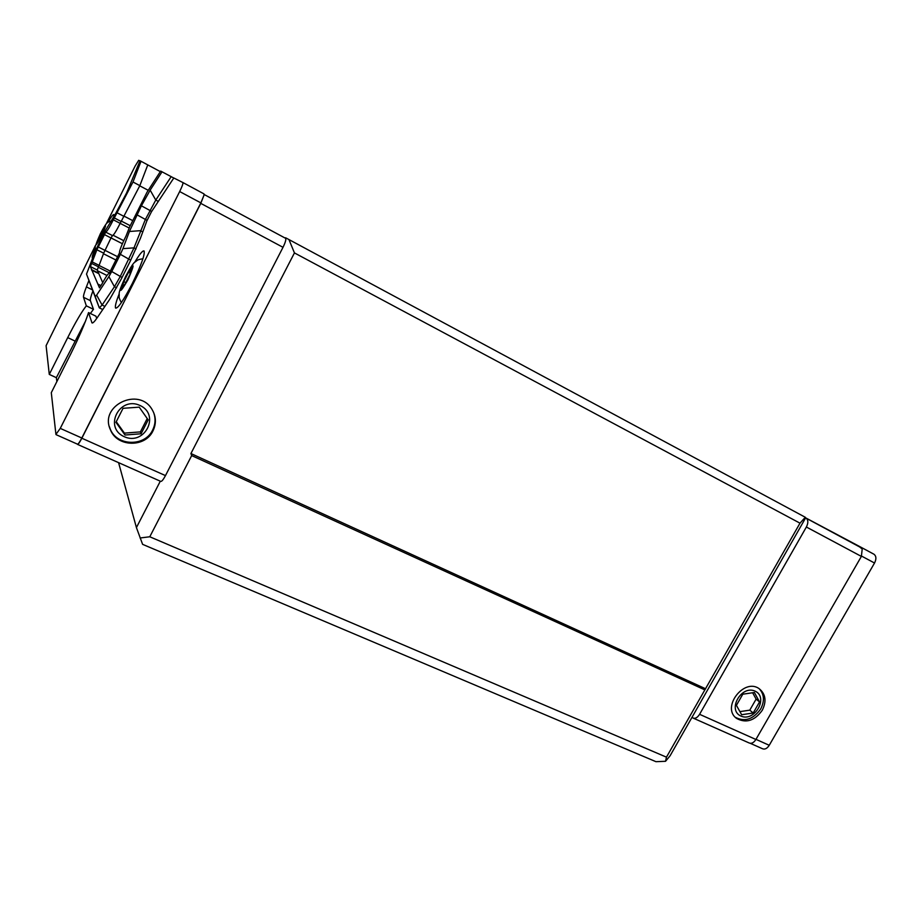 <?xml version="1.0" encoding="UTF-8"?>
<svg xmlns="http://www.w3.org/2000/svg" width="922" height="922" viewBox="0 0 922 922"><rect width="100%" height="100%" fill="white"/><g stroke="black" fill="none" stroke-linecap="round" stroke-linejoin="round"><path stroke-width="1.38" d="M692.042 717.258L692.998 718.008C695.269 718.86 697.458 717.627 699.579 714.308L806.37 527.015C808.375 522.97 808.317 520.043 806.208 518.222L805.621 517.899L670.098 755.763L665.546 761.284L655.968 761.687L142.61 544.349L136.421 527.58L160.301 481.192M77.39 444.127L77.494 444.381C78.197 444.508 79.649 442.456 81.851 438.227L200.777 203.37L203.969 195.268L200.869 202.886L81.816 438.008C79.615 442.237 78.163 444.289 77.46 444.162L56.092 434.665M88.535 312.604C84.985 323.426 79.131 337.049 70.982 353.472L51.298 392.668L55.919 434.389L60.264 428.384L179.675 191.546C182.118 186.544 183.201 183.559 182.913 182.568L173.82 177.981L151.439 211.806L146.863 220.9L140.49 238.141L130.244 261.191L121.462 278.64L109.787 299.177L97.432 317.41C94.528 321.651 92.719 323.472 91.981 322.873L88.535 312.604L95.923 316.188L96.718 318.436M56.887 381.558L56.357 377.674L49.281 374.413L67.721 337.602C75.339 322.527 81.528 311.947 86.322 305.839L83.522 297.299C83.222 296.066 84.19 292.597 86.403 286.903L88.858 280.634M95.404 245.586L46.1 345.669L49.281 374.413M118.581 462.648L136.421 527.58M56.357 377.674L85.446 321.282M173.774 178.038L171.181 176.655L155.772 200.062L145.365 219.494L134.001 247.857L120.24 276.531L114.455 286.719L102.1 305.055L99.322 307.867L86.518 274.088L95.565 250.507L105.073 231.053L115.135 214.503L126.568 193.009L140.04 160.751L160.324 171.619M86.322 305.839L93.468 309.319L90.379 300.653C90.068 299.5 90.875 296.331 92.822 291.145M90.368 313.492L93.468 309.319M139.96 160.947L138.703 160.313L135.073 166.167L106.168 224.034M134.647 262.367C139.648 254.08 142.795 250.288 144.097 250.991C145.042 254.587 141.101 265.444 132.272 283.573C123.652 300.157 118.108 308.351 115.642 308.132C114.777 306.853 115.953 302.082 119.18 293.818M171.181 176.655L160.67 171.089L147.082 192.122L129.633 226.927L126.049 235.963C121.623 244.941 119.411 250.634 119.434 253.02L109.199 273.408C108.22 273.315 105.869 276.75 102.123 283.711L99.495 287.871L90.356 266.573L92.258 261.929L99.115 265.363L103.679 253.193L96.891 249.77L92.258 261.929M148.246 190.335L139.752 185.829M285.094 238.037L263.634 226.501M753.193 712.994L741.645 714.734L736.413 705.342L742.798 694.185L754.403 692.503L759.555 701.919L753.193 712.994L749.782 710.147L739.917 711.634M759.555 701.919L756.121 699.118L749.782 710.147M752.629 692.756L756.121 699.118M141.089 433.778L125.012 435.023L115.942 422.311L123.052 408.308L139.222 407.155L148.177 419.902L141.089 433.778L140.398 431.888L124.412 433.121L116.253 421.688M147.22 418.53L140.398 431.888M125.012 435.023L124.412 433.121M102.215 230.949L104.405 227.988L103.022 232.206L97.259 242.302L102.215 230.949L103.252 231.48M98.666 238.06L99.795 238.648M128.527 272.29L131.581 268.671L129.91 274.468L125.15 283.918L122.13 287.457L123.825 281.613L128.527 272.29L130.29 273.166M123.825 281.613L125.818 282.605M859.638 546.953L862.208 549.016L860.549 547.011L874.068 554.295C876.326 556.162 876.488 559.078 874.529 563.019L769.248 745.287C767.15 748.514 764.903 749.667 762.506 748.745L750.289 743.316M104.889 306.415L102.1 305.055L96.637 295.121L95.231 296.515L86.53 274.134M96.637 295.121L108.877 276.635L114.455 286.719L116.645 287.802M122.073 277.441L111.746 271.529L108.877 276.635M111.746 271.529L120.379 254.334L130.74 260.2M136.064 248.917L134.001 247.857L122.926 248.652L120.379 254.334M122.926 248.652L129.414 231.491L141.4 205.802L150.159 190.151L162.042 171.78M96.891 249.77L105.707 232.125L112.496 235.594C113.625 235.26 116.184 231.18 120.171 223.366L113.337 219.828C109.349 227.665 106.802 231.768 105.707 232.125M113.337 219.828L132.987 182.003L141.043 161.258M129.218 228.034L120.171 223.366L139.844 185.633L147.785 164.877M112.496 235.594L110.997 237.957L104.232 234.499M103.679 253.193L110.997 237.957M99.115 265.363L98.47 266.827L91.612 263.404M102.711 282.616L97.236 270.008L98.47 266.827M100.982 285.613L97.87 284.068M98.527 273.5L91.52 270.019M98.7 273.166L91.693 269.685M97.236 270.008L90.356 266.573M124.355 216.578L117.486 213.005M139.844 185.633L132.987 182.003M92.58 258.068L92.327 258.01C91.877 257.319 92.765 254.195 95.012 248.652M107.989 222.317C111.239 216.797 113.21 214.215 113.902 214.572L113.786 216.647M860.549 547.011L805.644 517.853M203.969 195.268L203.993 193.897L182.879 182.533L203.993 193.897M759.267 688.78C764.28 694.278 764.753 701.008 760.685 708.995C753.205 719.356 744.78 722.133 735.399 717.328M755.153 691.177C768.89 697.435 754.53 722.387 740.885 716.048C726.997 709.952 741.461 684.654 755.153 691.177M153.467 412.122C155.795 418.173 155.518 424.12 152.66 429.986C144.973 446.882 116.76 446.352 110.191 428.903L109.384 426.667M140.063 405.496C160.624 414.9 144.627 446.121 124.182 436.671C103.368 427.497 119.48 395.734 140.063 405.496M762.264 710.286C754.657 720.774 746.14 723.505 736.724 718.492C720.843 707.658 744.273 677.151 759.463 688.918C765.721 694.266 766.655 701.388 762.264 710.286M153.006 430.839C145.307 447.792 117.013 447.251 110.433 429.767C98.827 405.599 139.176 386.33 152.153 409.656C156.152 416.56 156.429 423.624 153.006 430.839M862.208 549.016L861.379 556.415L755.902 739.479C753.804 742.729 751.557 743.893 749.183 742.982L693.321 718.157M77.586 444.427L160.739 481.388C161.696 481.63 163.275 479.705 165.476 475.602L283.008 247.315C285.382 242.474 286.246 239.466 285.601 238.314L204.096 194.473L285.601 238.314M132.78 220.658L124.47 216.347M106.987 275.494L97.617 270.826M665.546 761.284L666.456 757.158L799.996 523.177L805.298 517.277L805.621 517.899M285.578 237.772L288.955 239.57L294.441 252.916L190.923 453.532L191.684 455.595L149.779 536.777L140.086 537.987M799.996 523.177L294.441 252.916M705.676 688.803L190.923 453.532M805.298 517.277L288.955 239.57M666.456 757.158L149.779 536.777M191.684 455.595L704.788 689.852M67.721 337.602L74.786 340.956M150.159 190.151L155.772 200.062L158.319 201.411M141.4 205.802L151.681 211.438M136.894 214.768L147.117 220.404M129.414 231.491L140.386 230.673L142.783 231.918M86.403 286.903L92.304 289.796M83.522 297.299L90.379 300.653M91.797 322.562L92.592 322.942M99.242 307.729L95.231 296.515M104.82 250.3L98.043 246.865M121.208 221.499L114.363 217.961M100.21 234.142C106.837 222.375 107.24 223.055 101.455 236.182C94.828 247.903 94.424 247.223 100.21 234.142M125.784 276.312C134.716 261.145 135.43 262.332 127.939 279.85C119.007 294.948 118.293 293.772 125.784 276.312M755.971 739.352L769.248 745.287M861.563 556.081L874.529 563.019M200.869 202.886L179.675 191.546M81.816 438.008L60.264 428.384M806.024 518.118L860.791 547.564M699.579 714.308L755.902 739.479M806.37 527.015L861.379 556.415M283.008 247.315L200.777 203.37M165.476 475.602L81.851 438.227M130.244 225.694L121.427 221.142M123.755 240.688L113.118 235.26M122.396 243.731L111.02 237.922M117.901 256.858L104.843 250.265M116.23 260.177L103.656 253.838M110.663 271.264L99.069 265.467M109.683 272.935L98.308 267.253M99.449 307.925L102.768 309.538M95.358 251.049L95.185 246.577L100.198 234.084C107.862 219.24 108.116 222.859 111.159 220.819M121.358 302.623C118.004 296.342 119.514 297.172 119.169 293.945C118.834 292.286 121.036 286.373 125.761 276.185C130.578 267.288 133.678 262.551 135.061 261.986C137.666 260.465 136.398 259.75 142.922 258.782M860.733 547.115L874.068 554.295M735.572 717.5L736.724 718.492M110.191 428.903L110.433 429.767M806.208 518.222L860.975 547.668"/></g></svg>
